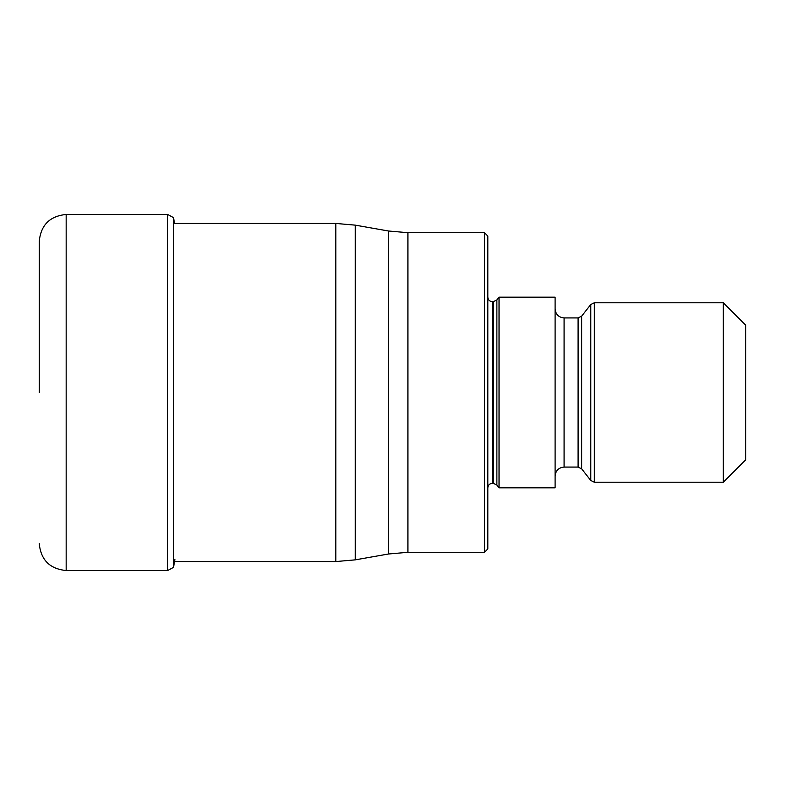 <?xml version="1.0" encoding="UTF-8"?>
<svg xmlns="http://www.w3.org/2000/svg" width="785" height="785" viewBox="0 0 785 785"><rect width="100%" height="100%" fill="white"/><g stroke="black" fill="none" stroke-linecap="round" stroke-linejoin="round"><path stroke-width="1.18" d="M174.555 223.44L173.563 217.926L173.563 567.074L173.289 217.514L167.666 214.472L167.666 570.528L66.166 570.528L66.166 214.472C49.818 216.071 40.849 225.04 39.25 241.387L39.25 392.5M484.453 552.306L487.819 548.941L487.819 236.059L484.453 232.694L484.453 552.306L407.915 552.306L407.915 232.694L388.447 230.996L388.447 554.004L355.301 559.852L355.301 225.148L335.823 223.44L335.823 561.56L173.563 561.56M499.034 487.819L499.034 297.181L555.103 297.181L555.103 487.819L499.034 487.819L496.876 485.061L496.876 299.939L499.034 297.181M723.319 482.216L745.75 459.784L745.75 325.216L723.319 302.784L723.319 482.216L594.304 482.216L594.304 302.784L590.771 304.511L590.771 480.489L594.304 482.216M496.876 299.939L493.343 301.666L493.343 483.334L492.303 483.334L492.303 301.666C489.604 301.42 488.113 299.929 487.819 297.181M578.094 467.075L581.636 468.802L581.636 316.198L578.094 317.925L578.094 467.075L564.081 467.075L564.081 317.925C558.626 317.395 555.643 314.402 555.103 308.956M66.166 570.528C49.818 568.929 40.849 559.96 39.25 543.612M167.666 570.528L173.289 567.486M173.563 567.074L174.898 559.509M167.666 214.472L66.166 214.472M335.823 223.44L173.563 223.44M335.823 561.56L355.301 559.852M407.915 552.306L388.447 554.004M484.453 232.694L407.915 232.694M492.303 483.334C489.604 483.58 488.113 485.071 487.819 487.819M496.876 485.061L493.343 483.334M493.343 301.666L492.303 301.666M564.081 467.075C558.626 467.605 555.643 470.598 555.103 476.044M581.636 468.802L590.771 480.489M723.319 302.784L594.304 302.784M581.636 316.198L590.771 304.511M578.094 317.925L564.081 317.925M388.447 230.996L355.301 225.148"/></g></svg>

